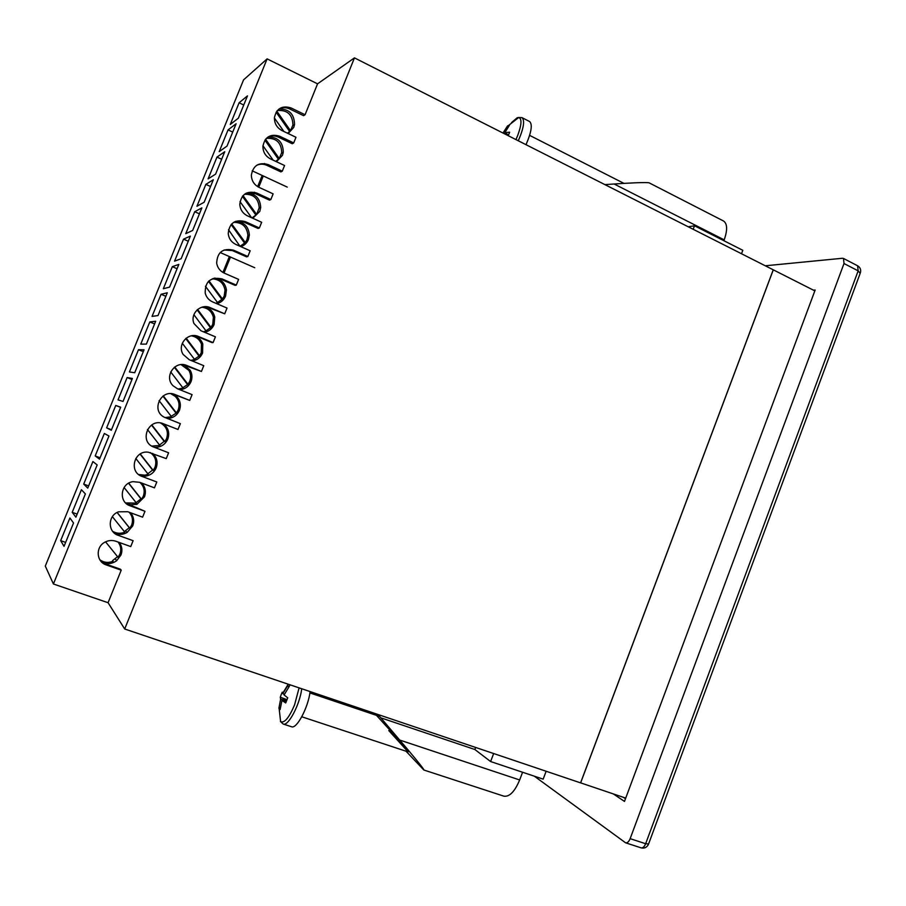 <?xml version="1.0" encoding="UTF-8"?>
<svg xmlns="http://www.w3.org/2000/svg" width="906" height="906" viewBox="0 0 906 906"><rect width="100%" height="100%" fill="white"/><g stroke="black" fill="none" stroke-linecap="round" stroke-linejoin="round"><path stroke-width="1.36" d="M124.7 629.002L580.576 782.875L773.237 269.807L354.461 57.871L317.553 83.839L267.111 58.879L243.567 79.864L45.3 566.08L53.409 583.985L108.074 602.717L124.7 629.002L354.461 57.871M100.022 560.067L105.572 563.985L120.475 569.228L121.211 570.18L108.074 602.717M317.553 83.839L305.073 114.734L303.612 115.685L289.705 108.947C285.854 107.202 282.151 107.316 278.606 109.309M305.073 114.734L291.132 107.973C282.174 105.198 276.613 108.369 274.439 117.508C274.314 123.397 276.828 127.746 281.981 130.577L295.979 137.27L293.703 142.922L292.276 143.748L278.312 137.1C274.62 135.447 271.03 135.515 267.564 137.304M293.703 142.922L279.694 136.24C270.498 133.522 264.914 136.863 262.921 146.262C262.933 152.004 265.469 156.217 270.509 158.924L284.575 165.526L282.287 171.177L280.905 171.902L266.885 165.345C263.374 163.793 259.931 163.793 256.568 165.368M282.287 171.177L268.21 164.598C258.754 161.948 253.136 165.47 251.358 175.175C251.551 180.724 254.099 184.79 259.014 187.349L273.136 193.861L270.849 199.535L269.501 200.135L255.424 193.669L245.628 193.499M270.849 199.535L256.704 193.035C246.919 190.464 241.279 194.212 239.796 204.28C240.181 209.603 242.74 213.454 247.474 215.855L261.664 222.276L259.365 227.972L258.074 228.459L243.929 222.083L234.79 221.698M259.365 227.972L245.164 221.574C234.96 219.093 229.32 223.103 228.221 233.612C228.833 238.629 231.392 242.242 235.9 244.461L250.158 250.781L247.848 256.5L246.602 256.862L232.389 250.577L224.065 249.988M247.848 256.5L233.589 250.192C222.865 247.836 217.225 252.185 216.67 263.204C217.531 267.825 220.079 271.143 224.292 273.148L238.606 279.376L236.296 285.107L235.096 285.356L220.826 279.173L213.465 278.38M236.296 285.107L221.97 278.889C210.566 276.726 204.983 281.483 205.22 293.148C206.341 297.236 208.822 300.169 212.65 301.925L227.032 308.063L224.711 313.804L209.218 307.847L203.035 306.908M224.711 313.804L210.317 307.689C200.815 303.114 189.75 313.77 193.963 323.521L200.973 330.781L215.413 336.828L213.091 342.593L211.981 342.604L197.587 336.602L192.763 335.639M213.091 342.593L198.629 336.568C188.188 331.596 176.772 344.688 183.125 354.416L189.263 359.739L203.771 365.684L201.426 371.46L182.638 364.608M201.426 371.46L186.908 365.537C175.084 359.999 163.59 376.76 173.08 385.775L177.508 388.776L192.083 394.631L189.739 400.429L172.604 393.872M189.739 400.429L175.152 394.597C161.302 388.323 150.589 410.373 164.213 417.19L180.362 423.657L178.006 429.478L162.57 423.464M178.006 429.478L163.363 423.748C148.459 417.224 138.471 441.845 153.895 447.122L168.607 452.785L166.251 458.617L148.369 452.219C134.145 449.954 128.369 472.003 142.038 476.431L156.806 481.992L142.038 476.431M139.082 474.846L141.223 475.888M125.866 503.181L144.983 511.301L142.604 517.167L127.757 511.731L118.607 511.811C107.712 515.367 107.44 532.026 118.21 535.333L133.114 540.689L118.21 535.333M112.842 531.573L117.486 534.529M140.623 475.797L140.894 475.118M173.363 394.914L173.68 394.133M222.921 272.446L229.354 256.545M257.655 186.613L262.174 175.447M247.474 95.866L239.105 102.774L230.271 124.462L238.391 118.154L247.474 95.866M243.748 105.005L239.105 102.774M141.834 476.114L142.174 475.276L141.834 476.114M174.394 395.65L174.733 394.79L174.394 395.65M185.968 367.032L186.285 366.25L185.968 367.032M224.009 273.012L230.475 257.044L224.009 273.012M263.284 175.957L258.731 187.214L263.284 175.968M129.365 505.163L130.147 505.831C118.199 502.094 120.475 483.079 133.046 481.664L139.66 482.309L154.45 487.847L156.806 481.992M105.572 563.985L106.24 564.914C96.274 561.901 95.368 546.964 104.892 542.184C108.448 540.304 112.095 539.987 115.821 541.233L130.736 546.578L133.114 540.689M130.147 505.831L144.983 511.301M153.895 447.122L168.607 452.785M53.409 583.985L267.111 58.879M106.24 564.914L121.211 570.18M69.909 517.983L60.668 540.644L64.032 546.341L73.533 523L69.909 517.983M81.415 489.727L72.208 512.32L75.9 517.179L85.379 493.917L81.415 489.727M92.899 461.55L83.714 484.087L87.735 488.119L97.18 464.925L92.899 461.55M104.349 433.464L95.187 455.933L99.535 459.138L108.958 436.013L104.349 433.464M115.753 405.458L106.625 427.859L111.302 430.248L120.691 407.202L115.753 405.458L120.623 407.372M127.134 377.542L118.04 399.874L123.035 401.437L132.389 378.459L127.134 377.542L131.982 379.478M138.482 349.705L129.411 371.97L134.722 372.728L144.054 349.818L138.482 349.705L143.307 351.664M149.796 321.947L140.747 344.144L146.387 344.099L155.685 321.256L149.796 321.947L154.598 323.94M161.075 294.269L152.049 316.398L158.006 315.56L167.282 292.785L161.075 294.269L165.855 296.285M172.321 266.67L163.329 288.742L169.592 287.1L178.833 264.405L172.321 266.67L177.078 268.72M183.533 239.15L174.564 261.154L181.143 258.731L190.362 236.104L183.533 239.15L188.267 241.234M194.711 211.721L185.764 233.657L192.661 230.452L201.857 207.882L194.711 211.721L199.433 213.827M205.855 184.371L196.942 206.24L204.144 202.253L213.306 179.75L205.855 184.371L210.554 186.511M216.976 157.089L208.086 178.901L215.594 174.133L224.733 151.71L216.976 157.089L221.653 159.263M228.052 129.898L219.195 151.642L227.01 146.104L236.115 123.737L228.052 129.898L232.717 132.095M111.506 429.738L106.625 427.859M100.09 457.779L95.187 455.933M88.641 485.899L83.714 484.087M77.146 514.11L72.208 512.32M65.628 542.4L60.668 540.644M580.587 782.852L625.718 798.107M580.633 782.886L773.282 269.829L814.845 290.871M534.325 776.182L625.593 842.807C627.337 843.112 628.855 841.731 630.146 838.662L844.007 263.521L843.497 258.448L842.455 258.267L765.287 265.786M613.328 793.928L624.483 801.414L815.151 290.033L813.429 290.147M623.317 797.291L625.48 798.73M287.508 133.227L290.498 130.679L292.944 125.028C292.581 114.598 287.383 109.762 277.338 110.532M288.176 133.544L293.737 127.418L294.518 124.552C294.348 114.122 289.207 108.947 279.093 109.026M274.416 117.995L283.906 131.506M281.721 152.661L283.08 153.307M290.498 130.679L276.817 111.178M289.524 131.291L276.126 112.197M275.752 161.381L279.241 158.527L281.732 152.582C281.256 142.469 276.126 137.735 266.33 138.38M276.443 161.71L282.457 155.322L283.284 152.174C283.023 142.174 278.04 137.1 268.301 136.931M262.955 145.753L273.182 160.169M264.393 163.51L267.542 164.983M252.208 170.826L287.259 187.1M279.241 158.527L265.571 139.218M278.289 159.06L264.903 140.136M388.799 730.61L408.142 751.912L395.99 736.85L376.5 715.378M493.657 753.532L490.61 761.538L543.17 779.149L546.148 771.244M522.581 772.252L519.659 779.964C514.755 791.606 509.5 797.008 503.883 796.17L423.849 770.009C425.061 770.055 408.527 750.315 399.671 740.043L377.972 714.483M490.61 761.538L474.846 749.5L475.627 747.45M474.846 749.5L380.848 717.835M372.468 712.626L374.144 714.574M406.001 751.199L423.849 770.009M688.243 226.794L694.494 225.787L742.807 250.305L741.504 253.748M694.494 225.787L693.169 229.286M604.925 184.62L614.143 183.997C626.057 183.159 646.952 182.038 649.172 182.865L723.52 220.996C727.393 223.68 727.62 229.965 724.2 239.864L723.883 240.702M280.384 721.425L280.622 721.663C284.427 723.362 289.071 717.767 294.575 704.868L299.093 687.869M286.319 701.267L281.97 700.372L280.101 709.557L279.139 708.605L280.622 721.663L283.17 724.019C288.221 726.601 299.818 704.664 301.732 688.753M283.17 724.019L291.517 726.748C296.658 729.353 308.267 707.484 310.101 691.584M286.624 700.463L280.622 699.206L280.271 697.235L281.177 694.676L282.253 692.184L283.034 692.626M281.97 700.372L285.707 702.943L287.723 697.813L284.088 694.959L289.048 686.771L287.814 685.536L282.797 693.634L282.253 692.184M279.139 708.605L280.305 707.756M280.622 699.206L278.901 708.254M284.371 694.358L282.797 693.634M280.271 697.235L286.953 699.625M287.814 685.536L288.754 687.156M515.956 139.592L517.711 135.458C521.697 124.541 522.015 118.561 518.685 117.508L517.179 117.791L511.505 122.604M526.012 144.688C531.448 132.095 532.649 124.371 529.614 121.54L522.003 117.644L518.685 117.508L508.64 125.413L509.489 125.187L504.88 132.616L508.481 135.051M508.64 125.413L507.519 125.957L502.989 133.035M508.243 135.696L509.648 132.219L504.88 132.616M507.519 125.957L508.096 127.055M251.993 217.904L256.636 214.473L259.207 207.746C258.459 198.493 253.544 194.009 244.461 194.28M252.797 218.267L259.807 211.392L260.702 207.44C260.147 198.335 255.39 193.544 246.443 193.069M239.999 201.63L251.642 217.746M256.409 193.182L254.314 192.219M256.636 214.473L243.023 195.583M255.741 214.847L242.389 196.319M240.022 246.285L228.493 229.739M240.407 246.058L245.277 242.57L246.998 239.614L247.882 235.3C246.953 226.636 242.208 222.321 233.635 222.355M240.86 246.659C244.416 245.413 246.93 243.046 248.425 239.558L249.354 235.05C248.629 226.602 244.099 222.015 235.775 221.268M220.181 252.514L254.756 267.734M245.277 242.57L231.71 223.918M244.416 242.865L231.109 224.563M215.821 303.204L217.599 302.649L205.447 286.285M217.474 302.479L222.457 299.014L224.201 296.036L225.016 290.158C223.657 283.08 219.399 279.297 212.276 278.81M216.772 303.68C220.917 302.593 223.85 300.079 225.56 296.137L226.432 289.988C225.288 283.284 221.381 279.308 214.722 278.074M222.457 299.014L209.003 280.86M221.664 299.15L208.471 281.347M203.374 331.789L206.115 331.03L193.895 314.722M205.956 330.815L211.007 327.372L212.74 324.371L213.386 317.293C211.766 311.313 207.893 307.961 201.766 307.236M204.597 332.298C209.082 331.324 212.242 328.753 214.088 324.552L214.767 317.145C213.374 311.585 209.909 308.108 204.348 306.726M211.007 327.372L197.61 309.467M210.237 327.417L197.123 309.886M190.872 360.395L194.609 359.501L182.31 343.261M194.405 359.24L199.513 355.809L201.257 352.796L201.449 344.076C199.614 339.467 196.262 336.715 191.37 335.832M192.31 360.984C197.157 360.169 200.577 357.53 202.57 353.057L202.785 343.94C201.211 339.761 198.301 336.987 194.054 335.594M182.231 364.597L186.919 366.511M199.513 355.809L186.194 338.176M198.776 355.775L185.753 338.538M178.12 389.025L183.057 388.062L170.713 371.902M182.819 387.745L187.984 384.325L189.739 381.313C191.143 377.564 190.872 373.929 188.912 370.418L181.087 364.642M179.886 389.727C185.141 389.127 188.856 386.432 191.019 381.653C192.491 377.723 192.208 373.929 190.181 370.248L183.816 364.71M187.984 384.325L174.756 366.987M187.282 384.212L174.36 367.27M165.005 417.598L171.483 416.703L159.094 400.656M171.2 416.33L176.421 412.943L178.176 409.908C179.943 404.846 178.992 400.361 175.311 396.454L170.86 393.691M167.293 418.527C173.012 418.21 177.055 415.48 179.433 410.327C181.279 405.027 180.294 400.327 176.466 396.216L173.578 394.076M176.421 412.943L163.284 395.877M175.753 412.74L162.955 396.115M151.8 446.092L159.864 445.435L147.451 429.501M159.535 445.016L164.19 441.358L164.824 441.63L166.591 438.595C168.652 431.868 166.67 426.669 160.634 423.011M154.722 447.349C160.86 447.349 165.22 444.586 167.803 439.082C169.841 432.966 168.357 427.859 163.363 423.77M164.824 441.63L151.8 424.88M164.19 441.358L151.517 425.061M138.629 474.506L144.869 475.186L148.21 474.246L135.787 458.459M147.848 473.781L152.593 470.055L153.193 470.418L154.96 467.36C156.931 461.335 155.39 456.409 150.351 452.592M142.095 476.216L145.606 476.171C150.6 475.254 154.111 472.513 156.149 467.938C158.074 462.332 156.919 457.496 152.661 453.408M153.193 470.418L140.283 453.974M152.593 470.055L140.068 454.099M125.56 502.887L136.523 503.158L124.088 487.507M136.115 502.637L140.951 498.844L141.517 499.285L143.295 496.216C145.141 490.859 144.009 486.25 139.909 482.4M127.905 504.755L136.885 504.359L144.462 496.873C146.285 491.698 145.368 487.1 141.71 483.079M141.517 499.285L128.731 483.158M140.951 498.844L128.584 483.249M112.616 531.278C116.478 533.6 120.532 533.894 124.802 532.15L112.378 516.658M124.349 531.584L129.286 527.722L129.818 528.243L131.597 525.163C133.318 520.327 132.502 516.012 129.128 512.23M114.7 533.385C118.958 535.05 123.103 534.733 127.134 532.434L132.729 525.899C134.473 521.075 133.748 516.692 130.566 512.751M132.401 505.322L128.845 504.019M129.818 528.243L117.168 512.445M129.286 527.722L117.089 512.49M99.819 559.738C103.862 562.66 108.267 563.158 113.046 561.233L112.559 560.61L117.576 556.68L118.074 557.292L119.864 554.2C121.483 549.772 120.883 545.718 118.063 542.048M101.619 562.026C106.817 564.54 111.834 564.098 116.67 560.689L120.962 555.016C122.627 550.486 122.072 546.307 119.286 542.479M112.559 560.61L113.046 561.233M118.074 557.292L105.583 541.833M117.576 556.68L105.572 541.833M289.705 108.947L291.132 107.973M278.312 137.1L279.694 136.24M266.885 165.345L268.21 164.598M255.424 193.669L256.704 193.035M243.929 222.083L245.164 221.574M232.389 250.577L233.589 250.192M220.826 279.173L221.97 278.889M209.218 307.847L210.317 307.689M197.587 336.602L198.629 336.568M185.911 365.458L186.908 365.537M174.201 394.393L175.152 394.597M162.672 423.498L163.363 423.748M630.146 838.662L645.65 843.724L858.163 270.86L844.007 263.521M625.593 842.807L641.074 847.835C642.852 848.152 644.37 846.782 645.65 843.724L648.583 843.973L860.179 273.318L858.163 270.86L857.608 265.786L843.497 258.448M399.671 740.043L519.659 779.964M614.143 183.997L724.2 239.864M290.101 684.834L289.025 686.782M518.3 140.781C523.747 128.165 524.97 120.441 522.003 117.644M641.074 847.835C644.438 848.628 646.907 847.45 648.458 844.301M860.417 272.706C861.153 269.694 860.224 267.383 857.608 265.786M292.842 125.617L294.518 124.552M281.653 153.103L283.284 152.174M408.142 751.912L301.789 716.782M288.21 684.189L282.661 693.452M379.648 716.431L309.909 692.92M623.928 183.374L529.614 135.356M259.184 208.108L260.702 207.44M247.87 235.594L249.354 235.05M225.028 290.271L226.432 289.988M213.386 317.293L214.767 317.145M201.392 343.94L202.785 343.94M188.708 370.09L190.181 370.248M174.575 395.797L176.466 396.216M125.651 530.905L127.134 532.434M115.288 558.957L116.67 560.689"/></g></svg>
